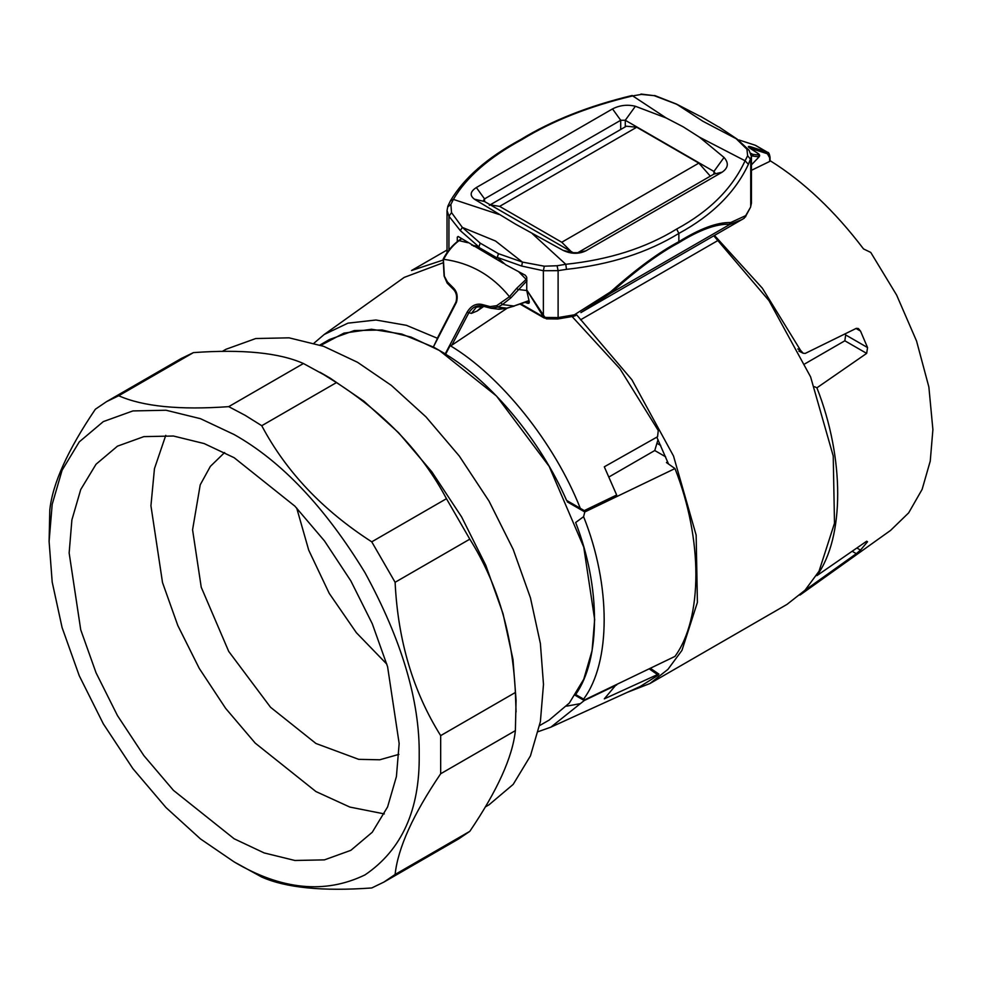 <?xml version="1.0" encoding="UTF-8"?>
<svg xmlns="http://www.w3.org/2000/svg" width="982" height="982" viewBox="0 0 982 982"><rect width="100%" height="100%" fill="white"/><g stroke="black" fill="none" stroke-linecap="round" stroke-linejoin="round"><path stroke-width="1.47" d="M234.158 861.926L200.475 838.923L166.032 807.597L132.889 768.636L103.294 723.795L79.26 675.751L62.087 627.559L52.193 582.068L49.1 541.413L52.193 504.306L62.087 470.255L79.26 441.888L103.306 421.609L132.889 410.93L166.032 410.243L200.475 418.688L234.158 434.56C281.38 461.098 325.005 507.142 365.009 572.702C401.773 640.117 419.842 700.915 419.204 755.084C419.842 809.99 401.773 849.921 365.009 874.888C325.005 894.258 281.38 889.938 234.158 861.926L261.752 877.061C286.044 887.838 322.71 891.472 371.748 887.961L383.925 882.069L395.108 874.471C397.919 848.043 413.103 814.471 440.673 773.755L515.378 730.633C512.567 757.048 497.383 790.62 469.813 831.337L395.108 874.471M118.724 395.746L193.429 352.612C242.468 349.101 279.134 352.734 303.426 363.512L228.72 406.646C179.669 410.157 143.004 406.523 118.724 395.746L106.547 401.638L95.364 409.236C67.795 449.952 52.611 483.525 49.8 509.94L49.1 541.413M371.748 541.831C322.71 510.272 286.044 471.569 261.752 425.709L336.458 382.587C385.509 414.146 422.174 452.849 446.454 498.696L371.748 541.831L395.108 582.289L469.813 539.155C497.383 583.124 512.567 634.225 515.378 692.482L440.673 735.616C413.103 691.659 397.919 640.546 395.108 582.289M303.426 363.512L330.112 378.107L363.954 401.233L398.569 432.706L431.871 471.863L461.614 516.925L485.759 565.215L503.017 613.64L512.972 659.352L516.078 700.215L515.378 730.633M330.112 378.107L319.948 372.239L336.458 382.587M446.454 498.696L469.813 539.155M515.378 692.482L516.078 711.962M469.813 831.337L458.631 838.935L383.925 882.069M106.547 401.638L181.253 358.504L193.429 352.612M440.673 735.616L440.673 773.755M228.72 406.646L245.23 415.374L261.752 425.709M234.158 838.788L173.421 790.338L143.863 755.6L117.472 715.608L96.04 672.768L80.733 629.806L69.145 552.976L71.895 519.895L80.733 489.539L96.04 464.24L117.472 446.159L143.863 436.634L173.421 436.02L204.133 443.557L234.158 457.71L294.895 506.16L324.453 540.898L350.832 580.878L372.264 623.717L387.583 666.692L399.158 743.521L396.409 776.59L387.583 806.958L372.264 832.245L350.832 850.338L324.453 859.864L294.895 860.478L264.183 852.941L234.158 838.788M222.337 351.384L226.02 349.261L255.762 338.532L289.076 337.833L323.679 346.327L357.522 362.284L391.364 385.41L425.979 416.884L459.294 456.041L489.024 501.102L513.181 549.38L530.44 597.805L540.382 643.517L543.488 684.393L540.382 721.672L530.44 755.894L513.181 784.397L489.024 804.786L485.329 806.922M319.96 345.013L329.461 339.527L354.306 330.566L382.133 329.989L411.041 337.084L439.31 350.414L496.499 396.028L549.171 466.376L583.762 547.158L594.662 619.495L592.072 650.636L583.762 679.225L569.339 703.038L549.171 720.076L539.658 725.563M386.847 664.176L356.368 632.703L329.228 593.361L308.729 550.178L296.711 508.05M398.888 754.372L379.739 759.786L358.712 759.344L315.946 743.484L270.529 707.261L228.708 651.397L201.236 587.236L192.57 529.801L200.218 484.838L210.344 466.401L224.62 452.53M384.33 813.918L349.838 807.069L315.946 791.566L255.21 743.116L225.651 708.378L199.26 668.398L177.828 625.559L162.521 582.584L150.933 505.755L154.456 468.647L165.774 435.357M571.07 251.478L561.765 242.247L499.629 206.38L490.325 204.857M442.808 260.156L411.483 270.541L447.031 250.017M627.167 692.408L649.924 683.533L667.944 669.368L681.962 650.366L697.404 602.396L696.152 535.116L673.517 456.029L631.892 379.739L576.741 314.952M656.811 437.162L668.533 464.032M489.294 205.348L626.369 126.212L636.704 127.23L698.853 163.11L710.33 176.171M713.828 235.852L768.967 300.602L810.604 376.892L833.227 455.979L834.491 523.259L819.037 571.229L805.019 590.231L786.999 604.396L649.924 683.533M481.634 306.961L483.684 306.372M481.671 306.936L477.166 311.012L483.795 306.396M483.758 306.396L476.344 307.194L481.45 305.795M442.98 259.948L443.655 259.309C470.255 262.832 492.203 275.304 509.474 296.699L496.72 305.635L490.153 306.605L481.511 304.359C475.644 303.364 470.832 306.003 467.076 312.251L471.348 313.405L476.344 307.194M471.348 313.405L477.166 311.012M754.827 145.115L738.967 139.96M739.286 140.07L755.17 145.226L767.052 152.087L751.169 146.932L751.525 148.613L767.396 153.769L767.052 152.087L767.642 152.357C768.661 152.21 769.471 153.867 770.06 157.329L770.06 160.938M751.169 146.932L750.334 146.699L751.095 148.982M750.334 146.699L750.702 148.638M750.187 146.662C747.511 146.06 747.707 146.772 750.788 148.798L751.046 148.957M750.788 148.798L757.085 152.836M756.827 152.664L758.841 154.493L759.209 156.555M758.841 154.493L758.877 157.071L759.368 156.347C760.154 155.34 759.344 154.137 756.95 152.738L748.898 147.349M758.509 155.021L752.826 154.358L753.206 156.126L759.037 156.875M750.862 153.352L752.826 154.358L750.641 153.929M751.034 155.598L753.206 156.126M767.396 153.769L769.679 157.857L769.679 161.441L769.679 160.434L770.6 160.999C803.841 181.768 834.823 211.081 863.534 248.937L870.752 252.423L896.615 295.054L916.562 341.049L928.874 387.018L932.9 429.613L930.249 461.098L922.123 489.38L908.657 512.874L890.551 530.427L799.962 595.08M443.655 259.309L443.655 259.309C447.755 251.429 452.886 245.205 459.06 240.639L461.638 238.81M314.056 343.135L324.158 334.518L347.947 323.152L375.934 320.009L406.425 325.324L437.506 338.311L433.369 346.977L456.52 302.149C457.968 296.552 457.072 291.961 453.844 288.377L453.623 289.592C456.507 292.722 457.281 296.883 455.967 302.075L437.555 337.833M437.506 338.311L438.132 337.256M453.844 288.377L447.399 281.92L444.355 276.2L443.41 259.776M526.745 278.913L526.131 279.354L518.766 271.83M467.751 242.701L459.06 240.639M516.667 288.34L509.474 296.699L510.885 297.865L526.966 280.754L526.131 279.354L516.667 288.34L517.956 289.457L526.782 290.537M467.076 312.251L445.251 353.839L433.369 346.977M320.868 345.333L343.921 333.131L371.491 329.252L401.847 334.076L432.988 346.904M445.251 353.839L445.632 354.207C491.847 381.998 540.837 441.2 566.577 500.39L584.253 510.603L616.671 495.014L604.298 466.818L657.559 436.745L658.271 430.533L619.949 368.766L572.113 316.56M501.274 303.143L502.379 304.58L510.885 297.865M496.72 305.635L497.825 307.071L502.379 304.58L514.384 306.065L506.712 308.164L497.849 309.06M490.153 306.605L490.583 308.164L498.954 309.269L506.528 308.409L529.102 301.044M481.818 305.881L490.583 308.164L497.825 307.071L506.712 308.164M445.632 354.207L450.137 345.603L451.843 345.161L468.684 313.074C472.17 307.403 476.577 305.009 481.929 305.905L490.583 308.164M769.679 161.441L751.439 170.316M513.807 306.065L528.991 300.566M507.043 308.274L451.843 345.161M450.137 345.603C500.722 375.713 554.658 443.127 580.276 508.295M324.158 334.518L404.203 277.403L443.029 262.82M714.503 235.471L762.351 288.192L800.563 350.341L797.765 348.954M856.022 328.491L860.514 331.081L858.391 328.54L856.304 328.356L805.289 353.397L803.227 353.262L800.563 350.341M860.514 331.081L867.548 347.567L845.686 334.948L844.839 340.791L866.664 353.385L867.548 347.567M866.664 353.385L816.901 387.816C844.618 458.275 844.618 537.191 816.901 575.648L866.664 541.217L867.548 541.733L866.664 541.217L867.548 541.733L860.514 550.104L856.881 547.993M852.143 551.27L856.304 553.676L860.514 550.104M856.304 553.676L804.909 590.342M800.563 594.27L805.289 590.526M649.176 668.816L658.271 675.125L640.338 686.406L550.853 727.159L538.345 731.615M616.205 684.687L604.298 698.865L657.559 674.536L658.271 675.125M616.671 684.957L584.253 700.534L550.853 727.159M609.036 476.921L654.761 450.529L665.636 456.802M658.014 439.678L654.761 450.529M804.921 363.831L844.839 340.791M845.686 334.948L845.171 333.819M584.793 699.798L674.978 656.393C702.854 618.132 702.854 539.008 674.978 468.561L584.793 511.966L583.59 516.679C611.025 585.1 611.025 662.359 583.59 699.098L584.793 699.798M575.145 695.281L584.253 700.534M580.276 703.652L566.577 706.156M583.59 516.679L575.648 522.51C600.775 587.04 600.775 659.008 575.648 694.519L583.59 699.098M816.901 387.816L814.495 386.687M667.662 461.822L666.422 462.534L674.978 468.561M567.215 501.814L584.793 511.966M745.485 216.936L746.099 215.463L743.914 218.409M751.439 156.469L751.439 203.102L750.543 207.227L744.209 218.237L580.914 312.595M678.599 242.885C659.266 253.123 637.048 269.51 611.933 292.059L611.246 291.273C636.704 268.651 659.241 252.116 678.857 241.695L678.599 242.885C699.319 229.997 716.246 223.786 729.368 224.264L730.326 222.533C717.007 222.288 699.859 228.671 678.857 241.695L678.857 233.421C712.11 215.377 735.285 192.337 748.407 164.325L751.439 156.482L749.021 150.185M572.85 315.774L610.08 292.194L610.583 293.274L729.761 224.473L730.326 222.533M581.062 312.509L610.583 293.274L729.761 224.473L742.122 219.526M719.057 127.046L737.237 139.186M736.156 138.708L746.934 149.215L747.621 155.733L745.08 160.778L748.407 164.325M699.466 137.185L724.029 157.451C728.951 162.987 728.313 167.91 722.114 172.194L585.947 250.803C578.742 254.264 571.119 254.117 563.091 250.361L515.182 223.945L474.441 199.186C469.519 195.467 470.157 191.576 476.356 187.537L612.523 108.916C619.74 105.221 627.363 104.338 635.391 106.265L666.14 117.95L683.288 126.887L699.466 137.185L745.08 160.778C732.253 188.519 709.446 211.277 676.659 229.052L678.857 233.421C647.555 252.644 610.104 264.624 566.491 269.35L558.107 270.651L543.377 270.737L521.688 266.048L497.223 257.37L498.488 253.687L522.449 262.096L521.688 266.048M736.169 138.695L702.928 121.289L676.389 104.031L699.982 116.207L676.021 103.994L654.172 95.659L641.406 94.407L632.69 95.892L641.406 94.407M722.114 172.194L713.926 174.084L714.871 172.771L713.926 171.445L625.276 120.27L620.71 120.27L484.543 198.88L483.598 200.205L484.543 201.519L573.193 252.705L577.76 252.705L713.926 174.084L713.926 171.445L724.029 157.451M700.571 116.367L718.308 126.776L700.608 116.379M666.152 117.938L632.69 95.892C589.605 106.166 552.645 120.749 521.823 139.653L520.386 139.739C551.602 120.614 588.881 105.86 632.224 95.475M557.297 318.413L558.107 317.579L573.869 314.903L575.599 315.578L573.463 316.302M546.986 318.315L546.078 317.468L558.107 317.579L558.107 270.651L557.076 265.741L565.779 264.293L566.491 269.35M573.451 316.302L557.776 318.966L546.446 318.855L543.427 316.891L546.078 317.468M521.258 304.089L543.427 316.891L542.445 315.21L543.377 315.038L544.519 316.756M542.445 315.21L526.745 289.923L543.377 315.038L543.377 270.737L544.298 266.196L557.076 265.741M526.892 291.261L529.286 301.83L527.751 303.315L525.542 302.505M528.93 303.34L527.751 303.315L529.347 302.395M610.08 292.194L611.246 291.273M505.534 264.649L497.223 257.37L505.534 264.649L525.345 275.267L526.745 277.28L526.745 289.923M522.449 262.096L544.298 266.196M532.318 233.691L565.779 264.293C608.877 259.764 645.837 248.016 676.659 229.052M522.424 262.108L495.542 241.02L462.301 227.394M457.293 241.621L457.293 237.19L458.103 236.453L503.422 263.372M473.459 246.077L478.811 247.378L480.173 243.119L462.326 227.382L460.312 230.61L478.602 246.617L471.618 245.07M462.326 227.382L451.548 212.64L450.861 204.416L453.402 199.407L450.357 200.966M447.031 252.693L447.031 210.504L448.934 216.2L460.312 230.61M498.991 214.457L453.402 199.407C466.217 177.398 489.024 157.476 521.823 139.653M458.324 236.601L457.293 237.19L458.103 236.453M698.853 163.11L561.765 242.247M499.629 206.38L636.704 127.23M580.546 319.825L717.621 240.688M769.679 156.801L769.679 157.857L769.679 156.801M447.399 281.92L447.424 283.246L447.399 281.92M481.511 304.359L481.88 305.893M656.958 443.299L660.714 445.472M750.543 207.227L746.099 215.463L730.927 222.423M751.439 203.102L750.727 206.367L750.727 159.452L747.621 155.733M746.934 149.215L748.984 150.136L737.187 139.149L718.996 127.009M654.172 95.659L640.951 94.051M612.523 108.916L620.71 120.27L620.71 129.477M635.391 106.265L625.276 120.27L625.276 126.838M497.137 257.959L498.488 253.687L480.173 243.119L478.811 247.378L497.137 257.959M585.947 250.803L577.76 252.705M563.091 250.361L573.193 252.705M451.548 212.64L448.934 216.2L448.934 250.115M450.861 204.416L447.755 206.944M447.043 210.479L447.878 206.134M474.441 199.186L484.543 201.519L484.543 198.88L476.356 187.537M755.772 145.496L767.642 152.357M461.417 238.663L458.594 240.651C452.444 245.169 447.313 251.282 443.201 259.002L444.073 275.979L447.178 283.123L453.61 289.592M490.521 308.152L491.675 308.373M751.439 164.841L758.841 157.132M658.959 674.143L650.342 668.263M803.141 353.225L798.845 351.102M676.402 104.031L654.663 95.512M544.347 318.094L520.521 304.346M447.927 206.024L450.431 200.844C463.872 178.086 487.219 157.709 520.46 139.69"/></g></svg>
